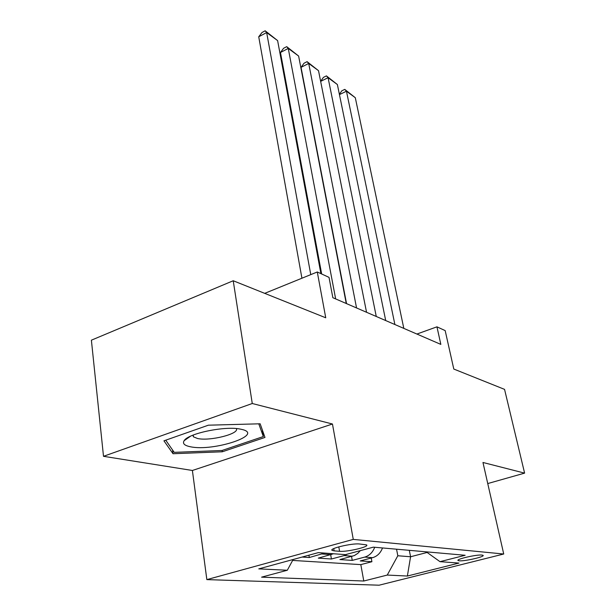 <?xml version="1.0" encoding="UTF-8"?>
<svg xmlns="http://www.w3.org/2000/svg" width="616" height="616" viewBox="0 0 616 616"><rect width="100%" height="100%" fill="white"/><g stroke="black" fill="none" stroke-linecap="round" stroke-linejoin="round"><path stroke-width="0.92" d="M482.005 555.062C476.738 554.369 455.255 559.336 458.127 560.56L459.22 560.806C464.641 561.422 485.685 556.571 482.998 555.301L482.005 555.062M206.845 579.61L379.11 585.2L503.726 554.015L353.268 539.4L206.845 579.61L192.392 470.478L332.455 424.008L252.267 403.511L103.503 456.31L192.392 470.478M103.503 456.31L91.391 340.178L233.225 280.75L325.741 317.787L317.286 271.979L264.703 293.355M487.749 483.56L524.609 473.127L504.558 389.374L453.792 369.046L445.175 330.6L436.952 326.834L416.901 334.049M252.267 403.511L233.225 280.75M302.11 557.049L309.294 557.526L308.909 555.193M333.549 553.745L318.303 558.127L331.416 559.005L330.684 554.785M360.298 550.65L357.873 553.314L354.392 555.54L339.893 559.574L352.244 560.398L351.543 556.464M317.286 271.979L329.021 277.362L332.848 297.705L440.84 344.398L436.952 326.834M334.142 550.873L339.578 551.297C347.131 552.113 370.193 546.638 366.497 544.875L359.475 543.982C351.982 543.058 328.228 548.71 332.224 550.442L334.142 550.873L333.741 548.602M426.241 551.828L439.993 561.669L465.157 555.278L373.358 547.147L345.468 554.639L318.341 552.621L258.774 568.876L287.318 570.247L261.592 577.154L363.786 581.019L387.248 575.067L397.82 555.755L410.579 556.756L427.119 552.46M439.993 561.669L458.951 563.078L407.368 576.037L387.248 575.067M292.631 560.421L360.814 564.618L371.902 561.715L371.225 558.034M382.513 547.955C380.526 553.06 377.223 556.302 372.603 557.673L360.245 560.93L371.902 561.715M374.705 547.27C372.695 552.429 369.361 555.709 364.703 557.095L352.244 560.398M347.678 554.046L344.121 555.593L331.416 559.005M324.663 553.091L309.294 557.526M332.455 424.008L353.268 539.4M524.609 473.127L482.967 462.477L503.726 554.015M409.309 550.334L410.579 556.756L407.368 576.037M396.55 549.202L397.82 555.755M293.131 559.497L287.318 570.247M360.814 564.618L363.786 581.019M173.034 453.73L222.299 451.782L264.98 437.437L260.16 423.793L208.37 425.186L163.933 440.817L173.034 453.73L172.557 449.98M222.106 450.45L222.299 451.782M310.764 274.636L266.659 32.556L258.728 36.783L301.925 278.224M320.897 273.635L277.616 40.602L266.659 32.556L265.173 30.8L277.616 40.602M258.728 36.783L262.008 32.494L265.173 30.8M241.233 429.29L240.332 429.106C225.156 425.733 188.065 433.418 184.122 440.71C182.351 443.558 184.454 445.576 190.444 446.769C213.814 451.836 265.904 434.349 241.233 429.29M192.885 435.189L193.447 436.829L197.528 438.5C209.933 441.379 240.017 433.741 236.29 428.582M258.782 423.831L263.332 436.559L221.968 450.496L174.213 452.352L165.735 440.186M262.262 429.752L263.332 436.559M335.651 298.914L288.265 48.433L280.465 52.491L321.66 273.989M346.254 303.503L298.621 56.048L288.265 48.433L286.71 46.654L298.621 56.048M280.465 52.491L283.606 48.271L286.71 46.654M356.556 307.954L308.708 63.463L301.039 67.352L346.546 303.626M366.551 312.281L318.518 70.678L308.708 63.463L307.099 61.662L318.518 70.678M301.039 67.352L304.042 63.217L307.099 61.662M376.268 316.478L328.074 77.701L320.651 81.389M385.708 320.559L337.383 84.546L328.074 77.701L326.426 75.883L337.383 84.546M320.636 81.312L323.423 77.377L326.426 75.883M394.887 324.532L346.454 91.214L339.447 94.618M403.819 328.39L355.301 97.713L346.454 91.214L344.767 89.382L355.301 97.713M339.385 94.325L341.811 90.822L344.767 89.382M372.603 557.673L364.703 557.095M352.506 556.21L344.121 555.593M331.169 554.654L322.26 554M338.8 546.854L339.578 551.297M458.042 560.16L458.127 560.56M332.093 549.672L332.224 550.442M190.513 436.22L184.122 440.71M193.216 435.058L193.447 436.829"/></g></svg>
